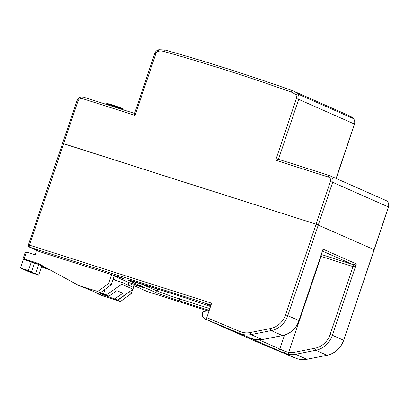 <?xml version="1.0" encoding="UTF-8"?>
<svg xmlns="http://www.w3.org/2000/svg" width="409" height="409" viewBox="0 0 409 409"><rect width="100%" height="100%" fill="white"/><g stroke="black" fill="none" stroke-linecap="round" stroke-linejoin="round"><path stroke-width="0.61" d="M82.352 98.589A3.63 3.349 -66.1 0 0 78.001 101.008L76.923 100.711C78.252 97.685 80.461 96.498 83.548 97.143A1.815 0.695 -72.3 0 1 83.574 97.153L134.566 113.411L83.548 97.143A1.815 0.695 -72.3 0 0 82.352 98.589L135.077 115.399C134.489 114.045 134.367 113.395 134.699 113.451M211.018 305.012L29.555 247.148A1.815 0.695 -72.3 0 1 29.494 245.144L211.622 303.222L206.765 317.665L240.057 331.576A19.98 18.431 -66.1 0 0 250.201 332.553L270.385 328.55A19.98 18.431 -66.1 0 0 285.574 314.766L316.07 224.158L374.194 249.684L316.07 224.158L62.689 143.441M329.552 175.589L278.457 159.29L329.582 175.594A1.815 0.695 -72.3 0 1 329.608 175.604A5.45 5.026 -66.1 0 1 330.073 175.783L329.582 175.594A1.815 0.695 -72.3 0 0 328.386 177.041L275.666 160.231L278.483 159.3L298.657 99.351L296.423 98.559L275.666 160.231M131.903 112.562L133.426 113.048M130.783 112.204L131.299 112.342M147.47 291.622A1.815 1.815 0 0 0 147.654 291.694L207.46 310.763L147.623 291.683A1.815 1.677 113.9 0 1 147.47 291.622L133.927 285.63L147.623 291.683A1.815 0.695 107.7 0 0 147.654 291.694A1.815 0.695 107.7 0 0 147.68 291.699M328.386 177.041A3.63 3.349 -66.1 0 1 330.426 181.499L316.07 224.158L63.646 143.666L29.494 245.144L28.415 244.848A1.815 1.815 0 0 0 29.402 247.087L39.847 251.709A1.815 1.677 113.9 0 0 40.005 251.77L122.439 278.059L125.261 279.306L114.264 275.799M76.923 100.711L62.567 143.37L63.646 143.666L78.001 101.008M209.234 310.319L202.792 311.934A5.45 5.026 -66.1 0 0 205.149 319.02A5.45 5.026 -66.1 0 0 205.241 319.056L208.743 320.523L206.821 319.669L206.765 317.665M248.309 338.023A5.45 5.026 -66.1 0 0 249.055 338.437A5.45 5.026 -66.1 0 0 249.142 338.478L205.241 319.056M256.98 341.944A5.45 5.026 -66.1 0 0 257.067 341.985A5.45 5.026 -66.1 0 0 257.159 342.021L262.598 344.342M134.264 284.628L145.129 288.094L142.312 286.847L128.891 282.568L114.177 276.06M210.947 305.226L205.62 303.529L210.753 305.799M209.822 308.575L179.495 298.902C169.408 295.656 161.949 293.013 157.112 290.973L139.617 283.238M128.891 282.568L128.048 285.063M40.005 251.77L29.555 247.148A1.815 1.677 113.9 0 1 29.402 247.087M285.574 314.766L299.03 320.523L323.044 249.173C323.381 250.543 323.084 251.136 322.149 250.952M322.532 251.121L352.916 264.562L356.372 263.917L332.359 335.262L343.575 340.227A21.795 20.107 113.9 0 1 327.006 355.263L306.822 359.266A21.795 20.107 113.9 0 1 295.753 358.197A1.815 0.7 -67.3 0 1 295.753 358.197L262.583 344.337L291.505 356.321A1.815 1.815 127.5 0 1 291.234 356.178M320.789 256.3A7.265 0.276 -161.4 0 0 321.024 256.377L352.977 266.566C354.036 266.704 355.17 265.824 356.372 263.917L323.044 249.173L299.03 320.523A21.795 20.107 -66.1 0 1 282.461 335.559A1.815 0.588 78.8 0 0 282.599 335.574C290.61 333.662 296.131 328.667 299.153 320.59M222.092 326.203L247.92 337.042L222.092 326.203A1.815 1.677 -66.1 0 0 222.603 326.321M321.392 254.51L352.916 264.562A1.815 0.695 107.7 0 1 352.977 266.566L330.124 334.47L332.359 335.262A21.795 20.107 113.9 0 1 315.789 350.298L295.605 354.306A21.795 20.107 113.9 0 1 289.01 354.48L284.097 353.044L250.589 338.315L255.681 339.736A1.815 0.68 98.4 0 0 255.748 339.756L262.409 339.582L282.599 335.574M289.01 354.48A1.815 0.68 -81.6 0 1 288.703 352.42L285.058 351.382L259.224 339.951M113.135 279.153L116.769 280.763M113.022 279.485L113.671 279.771M122.603 108.722L123.861 109.121L124.249 110.118M123.861 109.121L124.356 110.154M122.639 109.607L122.24 108.4L111.785 104.786C107.756 103.717 106.841 102.971 106.422 103.993A9.479 0.363 18.6 0 1 112.72 105.752A9.479 0.363 18.6 0 1 122.7 109.244M41.447 266.919L50.368 270.068M39.387 251.504L36.488 250.651L35.097 254.776L26.473 252.026L24.157 258.907L37.894 263.289L78.61 285.41L89.586 289.756L103.365 295.855L99.249 294.541L101.299 295.446L120.435 301.551L131.258 293.57L132.603 289.562M133.334 287.399L134.372 284.311M31.335 261.959L28.436 270.559L20.45 268.013L30.706 272.552L38.691 275.099L41.585 266.499L46.698 268.125L36.447 263.59L22.894 259.214L25.21 252.338L26.473 252.026M34.525 262.977L31.513 271.924L28.436 270.559M38.691 275.099L35.619 273.739L38.697 264.587M35.619 273.739L28.057 270.978L31.513 271.924M23.344 259.413L20.45 268.013M24.157 258.907L22.894 259.214M114.372 275.482L111.258 284.725L100.435 292.701L97.746 291.515L108.569 283.534L111.575 274.592M120.435 301.551L114.73 299.025L117.608 299.94L133.058 289.25L133.636 287.532L122.352 282.542L112.996 279.557M105.041 289.311L103.451 294.035L106.325 294.95L121.775 284.26L122.352 282.542M133.058 289.25L121.775 284.26M78.61 285.41L97.746 291.515M100.435 292.701L103.451 294.035M117.608 299.94L105.967 295.901L100.072 293.289L109.019 296.142L106.325 294.95M99.249 294.541L95.936 292.742M131.58 283.422L130.64 286.208M128.574 292.353L117.741 300.359L117.966 299.695M41.585 266.499L41.774 265.947M131.258 293.57L128.564 292.384M111.258 284.725L108.569 283.534M114.914 298.754L122.828 293.273L116.928 290.666L109.019 296.142M106.187 295.242L105.967 295.901M135.077 115.399L155.829 53.727A3.63 3.349 113.9 0 1 158.626 51.217A12.715 11.728 113.9 0 1 163.733 51.432A2359.138 2176.391 113.9 0 1 291.443 92.153A12.715 11.728 113.9 0 1 295.697 94.924A3.63 3.349 113.9 0 1 296.423 98.559M134.53 113.518L154.75 53.431L155.829 53.727M336.106 178.447L354.424 124.019A5.45 5.026 -66.1 0 0 353.335 118.564L297.573 93.901A1.815 0.654 136.4 0 0 295.697 94.924M292.675 90.721A2360.952 2178.068 113.9 0 0 164.904 49.98A1.815 0.695 105.8 0 0 164.868 49.964C207.951 62.142 250.564 75.726 292.696 90.726A1.815 0.7 109.6 0 1 292.716 90.737A14.53 13.405 113.9 0 1 293.57 91.074A14.53 13.405 113.9 0 1 297.573 93.901A5.45 5.026 113.9 0 1 298.657 99.351L354.547 124.085C355.165 122.01 354.787 120.19 353.417 118.62A1.815 0.654 -43.6 0 1 353.473 118.717M353.335 118.564A1.815 0.654 -43.6 0 1 353.417 118.62L349.332 115.742A14.53 13.405 -66.1 0 1 353.335 118.564M349.332 115.742L292.696 90.726A1.815 0.7 109.6 0 0 291.443 92.153M159.065 49.734A1.815 0.593 79.3 0 0 158.927 49.714L164.868 49.964A1.815 0.695 105.8 0 0 163.733 51.432M154.75 53.431C155.507 51.416 156.898 50.179 158.927 49.714A1.815 0.593 79.3 0 0 158.626 51.217M244.239 335.411L239.991 333.534A21.795 20.107 -66.1 0 0 251.06 334.603L271.244 330.595A21.795 20.107 -66.1 0 0 287.813 315.559L332.665 182.291L388.55 207.026C389.302 204.055 388.397 201.862 385.835 200.446A5.45 5.026 113.9 0 1 388.427 206.959L343.703 340.293C340.677 348.371 335.155 353.366 327.144 355.278A1.815 0.588 -101.2 0 1 327.006 355.263L315.789 350.298A1.815 0.588 -101.2 0 1 314.93 348.253L294.746 352.256A19.98 18.431 113.9 0 1 288.703 352.42L321.024 256.377A1.815 0.695 107.7 0 0 321.239 254.971M330.426 181.499L332.665 182.291A5.45 5.026 -66.1 0 0 330.073 175.783L385.835 200.446M209.203 310.329L179.566 300.876C170.282 297.926 158.467 293.744 154.95 292.154L129.331 280.825C126.09 279.26 129.597 280.088 139.852 283.309L187.731 298.575L210.507 306.53M179.566 300.876A1.815 0.695 -72.3 0 1 179.495 298.902L180.42 296.244M154.95 292.154A1.815 1.677 -66.1 0 0 157.112 290.973L157.787 289.03M129.331 280.825A1.815 1.677 -66.1 0 0 130.773 280.589M187.731 298.575A1.815 0.695 107.7 0 0 187.757 298.585L210.507 306.535M330.124 334.47A19.98 18.431 113.9 0 1 314.93 348.253M327.144 355.278L306.954 359.286A1.815 0.588 -101.2 0 1 306.822 359.266L295.605 354.306A1.815 0.588 -101.2 0 1 294.746 352.256M206.821 319.669L239.991 333.534A1.815 0.7 112.7 0 1 240.057 331.576M257.159 342.021L249.142 338.478M285.058 351.382L284.097 353.044L287.824 354.69M251.653 338.688L247.92 337.042A1.815 1.815 127.5 0 1 247.649 336.898M255.681 339.736A21.795 20.107 -66.1 0 0 262.276 339.562L282.461 335.559L271.244 330.595A1.815 0.588 78.8 0 1 270.385 328.55M250.201 332.553A1.815 0.588 78.8 0 0 251.06 334.603L262.276 339.562A1.815 0.588 78.8 0 0 262.409 339.582M265.676 345.482A1.815 1.677 -66.1 0 0 266.187 345.6M277.506 350.222A1.815 1.677 -66.1 0 0 279.812 349.056L284.506 335.099M250.589 338.315A1.815 1.677 -66.1 0 0 250.988 338.422M107.368 103.656A8.753 0.337 18.6 0 1 112.521 105.021A8.753 0.337 18.6 0 1 122.199 108.385M336.234 178.503L354.547 124.085M388.55 207.026L343.703 340.293M128.794 280.109L187.757 298.585M62.567 143.37L28.415 244.848M306.954 359.286C303.074 360.032 299.342 359.669 295.758 358.202M221.31 325.804L247.522 336.806M291.106 356.086L264.894 345.084M250.15 338.085L255.748 339.756M213.166 322.563L205.149 319.02M257.067 341.985L249.055 338.437M106.422 103.993L106.248 104.382"/></g></svg>
